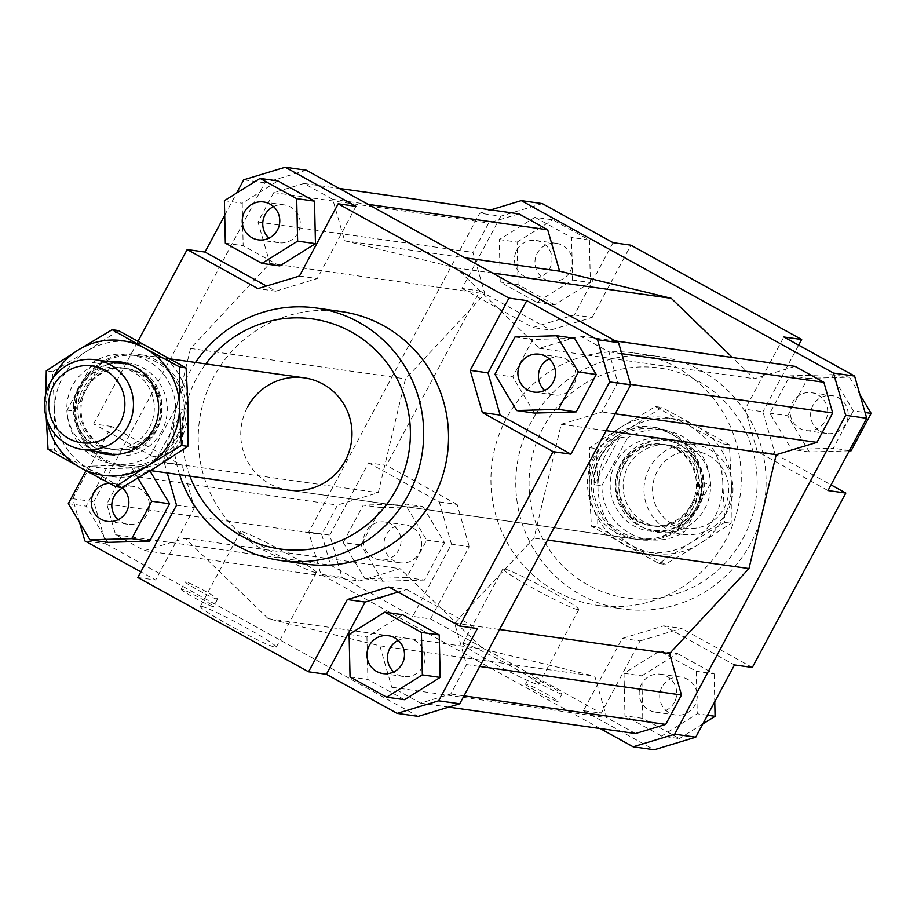 <?xml version="1.0" encoding="UTF-8"?>
<svg xmlns="http://www.w3.org/2000/svg" width="917" height="917" viewBox="0 0 917 917"><rect width="100%" height="100%" fill="white"/><g stroke="black" fill="none" stroke-linecap="round" stroke-linejoin="round"><path stroke-width="0.69" stroke-dasharray="4.58 3.44" d="M78.633 387.134A45.334 44.486 -81.9 0 0 96.296 448.551A45.334 44.486 -81.9 0 0 111.324 453.583A45.334 44.486 -81.9 0 0 156.704 430.245A45.334 44.486 -81.9 0 0 139.04 368.829A45.334 44.486 -81.9 0 0 124.013 363.808A45.334 44.486 -81.9 0 0 78.633 387.134M86.003 389.679A41.082 40.314 -81.9 0 0 115.622 449.892A41.082 40.314 -81.9 0 0 156.75 428.755A41.082 40.314 -81.9 0 0 127.131 368.542A41.082 40.314 -81.9 0 0 86.003 389.679M98.761 444.883A41.082 40.314 -81.9 0 0 112.378 449.433A41.082 40.314 -81.9 0 0 153.506 428.296A41.082 40.314 -81.9 0 0 137.504 372.634A41.082 40.314 -81.9 0 0 123.887 368.084A41.082 40.314 -81.9 0 0 82.759 389.221A41.082 40.314 -81.9 0 0 98.761 444.883M82.45 384.166A55.249 54.218 -81.9 0 0 122.282 465.148A55.249 54.218 -81.9 0 0 177.589 436.71A55.249 54.218 -81.9 0 0 137.756 355.739A55.249 54.218 -81.9 0 0 82.45 384.166M183.171 409.395A55.249 54.218 98.1 0 1 176.511 436.561A55.249 54.218 98.1 0 1 157.655 456.987L150.09 455.921L175.605 408.317L183.171 409.395L157.655 456.987M67.147 410.117L74.701 411.183L100.228 363.579L92.663 362.513L67.147 410.117A55.249 54.218 -81.9 0 0 113.639 463.922A55.249 54.218 -81.9 0 0 150.09 455.921M74.701 411.183A55.249 54.218 98.1 0 1 81.372 384.017A55.249 54.218 98.1 0 1 100.228 363.579M81.693 383.558A56.671 55.605 -81.9 0 0 122.546 466.615A56.671 55.605 -81.9 0 0 179.274 437.455A56.671 55.605 -81.9 0 0 138.421 354.398A56.671 55.605 -81.9 0 0 81.693 383.558M598.171 456.632A56.671 55.605 -81.9 0 0 639.023 539.677A56.671 55.605 -81.9 0 0 695.751 510.517A56.671 55.605 -81.9 0 0 654.898 427.46A56.671 55.605 -81.9 0 0 598.171 456.632M599.856 457.365A55.249 54.218 -81.9 0 0 639.688 538.348A55.249 54.218 -81.9 0 0 694.994 509.909A55.249 54.218 -81.9 0 0 655.162 428.938A55.249 54.218 -81.9 0 0 599.856 457.365M623.938 465.779A41.082 40.314 -81.9 0 0 639.94 521.441A41.082 40.314 -81.9 0 0 653.557 526.003A41.082 40.314 -81.9 0 0 694.685 504.854A41.082 40.314 -81.9 0 0 678.683 449.192A41.082 40.314 -81.9 0 0 665.066 444.642A41.082 40.314 -81.9 0 0 623.938 465.779M620.694 465.32A41.082 40.314 -81.9 0 0 650.313 525.544A41.082 40.314 -81.9 0 0 691.441 504.396A41.082 40.314 -81.9 0 0 661.822 444.183A41.082 40.314 -81.9 0 0 620.694 465.32M649.442 467.888A45.334 44.486 -81.9 0 0 667.095 529.304A45.334 44.486 -81.9 0 0 682.122 534.336A45.334 44.486 -81.9 0 0 727.502 510.998A45.334 44.486 -81.9 0 0 709.85 449.582A45.334 44.486 -81.9 0 0 694.822 444.562A45.334 44.486 -81.9 0 0 649.442 467.888M698.811 506.941A45.334 44.486 98.1 0 1 653.431 530.267A45.334 44.486 98.1 0 1 638.404 525.246A45.334 44.486 98.1 0 1 620.74 463.83A45.334 44.486 98.1 0 1 666.132 440.504A45.334 44.486 98.1 0 1 681.148 445.524A45.334 44.486 98.1 0 1 698.811 506.941M594.273 484.692L619.8 437.088L613.014 441.834L605.782 449.032L600.154 457.411L596.933 464.781L594.617 474.57L594.273 484.692L601.839 485.758A55.249 54.218 -81.9 0 0 648.33 539.563A55.249 54.218 -81.9 0 0 684.781 531.562L677.216 530.496L687.349 521.429L695.304 509.955L700.542 496.819L702.743 482.892L710.297 483.97L684.781 531.562M672.344 523.859A38.789 38.067 98.1 0 1 657.237 471.304A38.789 38.067 98.1 0 1 708.921 455.646A38.789 38.067 98.1 0 1 724.029 508.201A38.789 38.067 98.1 0 1 672.344 523.859M175.605 408.317A55.249 54.218 -81.9 0 0 129.114 354.512A55.249 54.218 -81.9 0 0 92.663 362.513M677.216 530.496L702.743 482.892M601.839 485.758L627.354 438.154L619.8 437.088M710.297 483.97A55.249 54.218 -81.9 0 0 663.805 430.153A55.249 54.218 -81.9 0 0 627.354 438.154M691.899 509.967A56.671 55.605 -81.9 0 0 651.047 426.921A56.671 55.605 -81.9 0 0 594.319 456.081A56.671 55.605 -81.9 0 0 635.172 539.139A56.671 55.605 -81.9 0 0 691.899 509.967M463.715 643.436A43.065 2.9 28.2 0 0 462.833 643.562A43.065 2.9 28.2 0 0 495.982 664.619A43.065 2.9 28.2 0 0 537.878 684.391A43.065 2.9 28.2 0 0 538.749 684.265A43.065 2.9 28.2 0 0 505.599 663.209A43.065 2.9 28.2 0 0 463.715 643.436M577.951 609.656A43.065 2.9 -151.8 0 1 536.055 589.883A43.065 2.9 -151.8 0 1 502.917 568.827A43.065 2.9 -151.8 0 1 503.788 568.7A43.065 2.9 -151.8 0 1 545.672 588.473A43.065 2.9 -151.8 0 1 578.822 609.53A43.065 2.9 -151.8 0 1 577.951 609.656M201.224 606.297A43.065 2.9 28.2 0 0 200.353 606.435A43.065 2.9 28.2 0 0 233.491 627.48A43.065 2.9 28.2 0 0 275.387 647.264A43.065 2.9 28.2 0 0 276.258 647.127A43.065 2.9 28.2 0 0 243.12 626.082A43.065 2.9 28.2 0 0 201.224 606.297M315.459 572.517A43.065 2.9 -151.8 0 1 273.575 552.745A43.065 2.9 -151.8 0 1 240.426 531.688A43.065 2.9 -151.8 0 1 241.297 531.562A43.065 2.9 -151.8 0 1 283.193 551.335A43.065 2.9 -151.8 0 1 316.331 572.391A43.065 2.9 -151.8 0 1 315.459 572.517M525.922 684.002A18.42 1.238 28.2 0 0 525.544 684.059A18.42 1.238 28.2 0 0 539.723 693.057A18.42 1.238 28.2 0 0 557.639 701.516A18.42 1.238 28.2 0 0 558.006 701.471A18.42 1.238 28.2 0 0 543.838 692.461A18.42 1.238 28.2 0 0 525.922 684.002M561.64 694.043A18.42 1.238 -151.8 0 1 543.724 685.584A18.42 1.238 -151.8 0 1 529.556 676.586A18.42 1.238 -151.8 0 1 529.934 676.528A18.42 1.238 -151.8 0 1 547.839 684.988A18.42 1.238 -151.8 0 1 562.018 693.997A18.42 1.238 -151.8 0 1 561.64 694.043M181.463 589.173A18.42 1.238 28.2 0 0 181.085 589.23A18.42 1.238 28.2 0 0 195.264 598.228A18.42 1.238 28.2 0 0 213.18 606.687A18.42 1.238 28.2 0 0 213.546 606.641A18.42 1.238 28.2 0 0 199.379 597.632A18.42 1.238 28.2 0 0 181.463 589.173M217.18 599.214A18.42 1.238 -151.8 0 1 199.276 590.754A18.42 1.238 -151.8 0 1 185.096 581.756A18.42 1.238 -151.8 0 1 185.475 581.699A18.42 1.238 -151.8 0 1 203.379 590.158A18.42 1.238 -151.8 0 1 217.558 599.156A18.42 1.238 -151.8 0 1 217.18 599.214M661.994 686.993A19.119 18.764 -81.9 0 0 675.783 715.019A19.119 18.764 -81.9 0 0 694.926 705.184A19.119 18.764 -81.9 0 0 681.136 677.147A19.119 18.764 -81.9 0 0 661.994 686.993M674.408 702.273A19.119 18.764 98.1 0 1 655.254 712.119A19.119 18.764 98.1 0 1 641.476 684.093A19.119 18.764 98.1 0 1 660.618 674.247A19.119 18.764 98.1 0 1 674.408 702.273M411.813 527.034A19.119 18.764 -81.9 0 0 384.98 537.889A19.119 18.764 -81.9 0 0 400.11 562.786A19.119 18.764 -81.9 0 0 411.813 527.034M373.253 557.754A19.119 18.764 98.1 0 1 384.945 522.002A19.119 18.764 98.1 0 1 400.076 546.899A19.119 18.764 98.1 0 1 373.253 557.754M570.202 271.421A19.119 18.764 -81.9 0 0 556.424 243.395A19.119 18.764 -81.9 0 0 537.27 253.23A19.119 18.764 -81.9 0 0 551.06 281.267A19.119 18.764 -81.9 0 0 570.202 271.421M516.752 250.33A19.119 18.764 98.1 0 1 535.895 240.483A19.119 18.764 98.1 0 1 549.684 268.521A19.119 18.764 98.1 0 1 530.542 278.355A19.119 18.764 98.1 0 1 516.752 250.33M820.394 431.38A19.119 18.764 -81.9 0 0 847.216 420.525A19.119 18.764 -81.9 0 0 832.086 395.628A19.119 18.764 -81.9 0 0 820.394 431.38M817.907 394.849A19.119 18.764 98.1 0 1 806.203 430.6A19.119 18.764 98.1 0 1 791.073 405.704A19.119 18.764 98.1 0 1 817.907 394.849M398.23 640.341A19.119 18.764 98.1 0 1 422.726 666.67A19.119 18.764 98.1 0 1 393.76 671.909M109.421 483.328A19.119 18.764 98.1 0 1 121.858 487.5M122.557 488.096A19.119 18.764 98.1 0 1 148.394 511.296A19.119 18.764 98.1 0 1 118.087 519.675M273.507 206.577A19.119 18.764 98.1 0 1 298.002 232.907A19.119 18.764 98.1 0 1 269.036 238.156M549.18 358.822A19.119 18.764 98.1 0 1 575.016 382.011A19.119 18.764 98.1 0 1 544.709 390.39M506.322 418.576A127.497 125.113 -81.9 0 0 598.239 605.449A127.497 125.113 -81.9 0 0 725.886 539.838A127.497 125.113 -81.9 0 0 633.956 352.965A127.497 125.113 -81.9 0 0 506.322 418.576M750.725 543.345A127.497 125.113 98.1 0 1 623.09 608.968A127.497 125.113 98.1 0 1 531.161 422.095A127.497 125.113 98.1 0 1 658.807 356.484A127.497 125.113 98.1 0 1 750.725 543.345M743.125 538.268A116.161 113.995 -81.9 0 0 697.871 380.887A116.161 113.995 -81.9 0 0 543.082 427.792A116.161 113.995 -81.9 0 0 588.336 585.172A116.161 113.995 -81.9 0 0 743.125 538.268M305.51 564.035A127.497 125.113 98.1 0 1 213.592 377.162A127.497 125.113 98.1 0 1 341.227 311.551M195.493 362.467A127.497 125.113 -81.9 0 0 188.742 373.655A127.497 125.113 -81.9 0 0 179.617 474.685M189.899 476.141A116.161 113.995 98.1 0 1 196.341 378.732A116.161 113.995 98.1 0 1 205.775 363.923M639.023 539.677L288.431 490.079A56.671 55.605 98.1 0 1 247.579 407.033M827.994 490.538L757.247 451.462L745.108 409.234L783.852 336.986M853.326 410.862L833.278 448.264L791.531 449.445L769.844 413.235L789.904 375.832L831.639 374.652L853.326 410.862L865.075 412.524M542.337 203.608L500.808 216.194L479.74 213.214L490.755 209.878M600.142 728.545L320.893 574.329L308.754 532.101L479.74 213.214M518.919 213.867L488.715 223.014L472.954 252.416L484.864 293.841L405.474 378.859L378.251 492.681L337.502 505.038L321.741 534.428L330.567 565.136L359.349 581.034L400.099 568.689L483.179 649.087L594.812 676.219L606.722 717.644L635.515 733.543M795.073 366.376L754.324 378.721L732.408 357.504M500.808 216.194L462.065 288.442L479.889 290.964L386.378 465.355L368.554 462.833L329.822 535.081L341.961 577.309L320.893 574.329M308.754 532.101L329.822 535.081M622.219 638.438L640.032 640.96L601.3 713.208L583.476 710.686L622.219 638.438L663.748 625.852L734.494 664.928M640.032 640.96L681.572 628.374L663.748 625.852M583.476 710.686L654.222 749.762M661.581 736.064L624.958 715.845L624.019 673.342L659.69 651.07L696.312 671.29L697.264 713.793L661.581 736.064L679.405 738.586L642.783 718.355L624.958 715.845M752.318 667.45L681.572 628.374M368.554 462.833L439.3 501.908L451.451 544.136L412.707 616.384L430.532 618.906L469.263 546.658L451.451 544.136M439.3 501.908L457.125 504.43L469.263 546.658M341.961 577.309L412.707 616.384M343.233 542.509L363.281 505.107L405.016 503.926L426.714 540.136L406.655 577.538L364.92 578.719L343.233 542.509L361.057 545.03L381.105 507.628L363.281 505.107M613.083 242.684L574.34 314.932L532.811 327.518L462.065 288.442M574.34 314.932L592.164 317.454L550.636 330.04L532.811 327.518M534.978 217.306L571.589 237.537L572.54 280.029L536.858 302.301L500.246 282.081L499.295 239.578L534.978 217.306L552.802 219.828L589.413 240.048L571.589 237.537M479.889 290.964L550.636 330.04M757.247 451.462L775.071 453.984L762.933 411.756L745.108 409.234M798.638 345.159L762.933 411.756M388.831 586.96L406.655 589.482L398.104 592.073M79.527 522.312L72.73 498.71L93.798 501.691L105.936 543.919L84.88 540.938M105.936 543.919L418.198 716.372M137.802 577.492L155.626 580.014L140.828 571.841M306.312 170.218L264.784 182.804L93.798 501.691M163.295 462.271L190.518 348.449L269.907 263.431L257.998 222.006L273.759 192.604L303.963 183.457L332.745 199.356L344.654 240.781L456.299 267.913L539.368 348.311L580.117 335.966L608.911 351.864L617.737 382.572L601.976 411.962L561.227 424.319L534.003 538.141L454.603 623.159L466.524 664.584L450.751 693.986L420.559 703.133L391.765 687.234L379.856 645.809L268.223 618.677L185.142 538.279L144.393 550.624L115.611 534.726L106.785 504.018L122.546 474.628L163.295 462.271L378.251 492.681M264.784 182.804L243.716 179.824M224.711 215.277L236.632 193.051M356.002 206.314L317.259 278.562L275.73 291.147L266.469 286.035M279.777 265.93L243.154 245.71L242.214 203.207L277.885 180.936M534.451 413.074L512.763 376.864L532.811 339.462L574.558 338.281M176.534 505.244L194.358 507.766L182.219 465.538L164.395 463.016L167.249 472.931M72.73 498.71L111.473 426.462L182.219 465.538M111.473 426.462L93.649 423.941L164.395 463.016M275.73 291.147L257.906 288.626M299.435 276.04L317.259 278.562M494.939 374.342L512.763 376.864M514.987 336.94L532.811 339.462M225.33 243.188L243.154 245.71M224.39 200.685L242.214 203.207M68.317 503.616L86.141 506.138L106.2 468.736L147.935 467.555L149.941 470.902M137.963 478.135L130.111 465.034L88.376 466.214L85.969 470.696M88.376 466.214L106.2 468.736M130.111 465.034L147.935 467.555M107.828 542.348L86.141 506.138M194.358 507.766L155.626 580.014M93.649 423.941L138.1 341.055M404.5 699.694L367.877 679.463L366.938 636.971L402.609 614.699M350.053 676.952L367.877 679.463M349.113 634.449L366.938 636.971M406.655 589.482L477.402 628.558M849.44 450.545L833.278 448.264M849.291 450.832L809.356 451.966L791.531 449.445M809.356 451.966L787.669 415.756L769.844 413.235M787.669 415.756L807.717 378.354L789.904 375.832M807.717 378.354L849.463 377.174L831.639 374.652M849.463 377.174L859.951 394.688M775.071 453.984L831.031 484.887M589.413 240.048L590.365 282.551L572.54 280.029M590.365 282.551L554.682 304.822L536.858 302.301M554.682 304.822L518.059 284.602L500.246 282.081M518.059 284.602L517.119 242.099L499.295 239.578M517.119 242.099L552.802 219.828M592.164 317.454L630.907 245.206M381.105 507.628L422.84 506.448L405.016 503.926M422.84 506.448L444.527 542.658L426.714 540.136M444.527 542.658L424.479 580.06L406.655 577.538M424.479 580.06L382.744 581.24L364.92 578.719M382.744 581.24L361.057 545.03M457.125 504.43L386.378 465.355M430.532 618.906L601.3 713.208M642.783 718.355L641.843 675.863L624.019 673.342M641.843 675.863L677.514 653.592L659.69 651.07M677.514 653.592L714.137 673.812L696.312 671.29M707.511 715.237L697.264 713.793M714.137 673.812L714.756 701.723M702.835 723.949L679.405 738.586M185.142 538.279L400.099 568.689M268.223 618.677L483.179 649.087M144.393 550.624L359.349 581.034M115.611 534.726L330.567 565.136M106.785 504.018L321.741 534.428M122.546 474.628L337.502 505.038M190.518 348.449L405.474 378.859M547.518 540.056L534.003 538.141M561.227 424.319L606.171 430.669M539.368 348.311L754.324 378.721M456.299 267.913L492.463 273.025M580.117 335.966L615.49 340.964M608.911 351.864L621.737 353.675M617.737 382.572L630.575 384.383M615.204 413.831L601.976 411.962M269.907 263.431L484.864 293.841M257.998 222.006L472.954 252.416M273.759 192.604L488.715 223.014M303.963 183.457L339.336 188.455M332.745 199.356L368.118 204.353M344.654 240.781L464.885 257.792M466.524 664.584L479.74 666.464M454.603 623.159L499.559 629.509M450.751 693.986L463.979 695.854M420.559 703.133L448.722 707.122M391.765 687.234L606.722 717.644M379.856 645.809L594.812 676.219M621.394 426.967A67.996 66.723 -81.9 0 0 597.517 452.528A67.996 66.723 -81.9 0 0 589.333 486.755A67.996 66.723 -81.9 0 0 624.007 544.652A67.996 66.723 -81.9 0 0 690.742 542.761A67.996 66.723 -81.9 0 0 714.618 517.199A67.996 66.723 -81.9 0 0 722.802 482.972L724.831 522.358L690.742 542.761L658.968 563.485L591.362 526.152L589.333 486.755L589.62 447.691L621.394 426.967L655.483 406.563L688.128 425.075A67.996 66.723 -81.9 0 0 621.394 426.967M731.445 484.187A67.996 66.723 98.1 0 1 723.261 518.414A67.996 66.723 98.1 0 1 699.384 543.976A67.996 66.723 98.1 0 1 632.65 545.879A67.996 66.723 98.1 0 1 597.976 487.982A67.996 66.723 98.1 0 1 606.16 453.755A67.996 66.723 98.1 0 1 630.036 428.182L595.947 448.585L597.976 487.982L597.689 527.046L665.295 564.379L699.384 543.976L731.158 523.252L731.445 484.187L729.416 444.791L696.771 426.29A67.996 66.723 98.1 0 1 731.445 484.187M624.454 463.853A46.744 45.873 -81.9 0 0 642.668 527.195A46.744 45.873 -81.9 0 0 704.967 508.316A46.744 45.873 -81.9 0 0 686.753 444.974A46.744 45.873 -81.9 0 0 624.454 463.853M698.846 505.439A41.082 40.314 98.1 0 1 657.718 526.587A41.082 40.314 98.1 0 1 628.088 466.375A41.082 40.314 98.1 0 1 669.215 445.226A41.082 40.314 98.1 0 1 698.846 505.439M692.518 504.545A41.082 40.314 98.1 0 1 651.391 525.693A41.082 40.314 98.1 0 1 621.772 465.481A41.082 40.314 98.1 0 1 662.899 444.332A41.082 40.314 98.1 0 1 692.518 504.545M696.324 507.09A46.744 45.873 -81.9 0 0 678.11 443.759A46.744 45.873 -81.9 0 0 615.811 462.627A46.744 45.873 -81.9 0 0 634.025 525.968A46.744 45.873 -81.9 0 0 696.324 507.09M722.802 482.972A67.996 66.723 -81.9 0 0 688.128 425.075L723.089 443.897L722.802 482.972M696.771 426.29L661.81 407.457L630.036 428.182A67.996 66.723 98.1 0 1 696.771 426.29M724.831 522.358L731.158 523.252M658.968 563.485L665.295 564.379M655.483 406.563L661.81 407.457M723.089 443.897L729.416 444.791M589.62 447.691L595.947 448.585M591.362 526.152L597.689 527.046M118.476 330.59L86.702 351.314L52.613 371.717L54.642 411.114A67.996 66.723 98.1 0 1 62.826 376.887A67.996 66.723 98.1 0 1 86.702 351.314A67.996 66.723 98.1 0 1 153.437 349.423A67.996 66.723 98.1 0 1 188.111 407.32A67.996 66.723 98.1 0 1 179.927 441.547A67.996 66.723 98.1 0 1 156.05 467.12A67.996 66.723 98.1 0 1 89.316 469.011A67.996 66.723 98.1 0 1 54.642 411.114L54.355 450.178L121.961 487.512M52.739 378.515A67.996 66.723 -81.9 0 0 45.999 409.888L45.85 393.668M95.288 451.313A46.744 45.873 98.1 0 1 72.477 385.759A46.744 45.873 98.1 0 1 107.988 361.539M149.356 427.7A41.082 40.314 -81.9 0 0 119.726 367.488A41.082 40.314 -81.9 0 0 78.61 388.636A41.082 40.314 -81.9 0 0 108.229 448.849A41.082 40.314 -81.9 0 0 149.356 427.7M155.672 428.594A41.082 40.314 -81.9 0 0 126.053 368.382A41.082 40.314 -81.9 0 0 84.926 389.53A41.082 40.314 -81.9 0 0 114.545 449.743A41.082 40.314 -81.9 0 0 155.672 428.594M161.633 431.448A46.744 45.873 98.1 0 1 99.334 450.327A46.744 45.873 98.1 0 1 81.12 386.985A46.744 45.873 98.1 0 1 143.419 368.107A46.744 45.873 98.1 0 1 161.633 431.448M46.217 417.418L45.999 409.888A67.996 66.723 -81.9 0 0 46.916 419.677M54.355 450.178L48.028 449.284M52.613 371.717L46.286 370.823M115.622 449.892L112.378 449.433M122.282 465.148L113.639 463.922M150.48 470.559L122.546 466.615M653.557 526.003L650.313 525.544M682.122 534.336L653.431 530.267M648.33 539.563L639.688 538.348M663.805 430.153L655.162 428.938M694.822 444.562L666.132 440.504M665.066 444.642L661.822 444.183M654.898 427.46L651.047 426.921M170.39 358.925L138.421 354.398M137.756 355.739L129.114 354.512M127.131 368.542L123.887 368.084M462.833 643.562L502.917 568.827M200.353 606.435L240.426 531.688M525.544 684.059L529.556 676.586M181.085 589.23L185.096 581.756M675.783 715.019L655.254 712.119M405.474 524.914L384.945 522.002M556.424 243.395L535.895 240.483M826.733 433.5L806.203 430.6M388.407 635.733L408.936 638.645M107.381 521.372L127.91 524.272M258.33 239.853L278.86 242.753M539.356 354.214L559.886 357.126M598.239 605.449L623.09 608.968M633.956 352.965L658.807 356.484M534.003 392.086L554.521 394.998M263.695 201.981L284.213 204.881M112.745 483.5L133.263 486.4M383.054 673.605L403.572 676.517M811.568 392.728L832.086 395.628M530.542 278.355L551.06 281.267M379.592 559.874L400.11 562.786M660.618 674.247L681.136 677.147M217.558 599.156L213.546 606.641M562.018 693.997L558.006 701.471M316.331 572.391L276.258 647.127M578.822 609.53L538.749 684.265M635.172 539.139L288.431 490.079M657.707 526.587L651.391 525.693M662.899 444.332L669.227 445.226M119.737 367.488L126.053 368.382M114.545 449.743L108.217 448.849"/><path stroke-width="1.38" d="M128.002 426.187A45.334 44.486 98.1 0 1 82.622 449.513A45.334 44.486 98.1 0 1 67.594 444.493A45.334 44.486 98.1 0 1 49.942 383.077A45.334 44.486 98.1 0 1 95.322 359.751A45.334 44.486 98.1 0 1 110.349 364.771A45.334 44.486 98.1 0 1 128.002 426.187M105.1 370.216A38.789 38.067 -81.9 0 0 53.415 385.885A38.789 38.067 -81.9 0 0 68.523 438.429A38.789 38.067 -81.9 0 0 120.207 422.771A38.789 38.067 -81.9 0 0 105.1 370.216M247.579 407.033A56.671 55.605 98.1 0 1 304.306 377.861A56.671 55.605 98.1 0 1 345.159 460.919A56.671 55.605 98.1 0 1 288.431 490.079L150.48 470.559M369.264 645.579A19.119 18.764 98.1 0 1 388.407 635.733A19.119 18.764 98.1 0 1 402.196 663.77A19.119 18.764 98.1 0 1 383.054 673.605A19.119 18.764 98.1 0 1 369.264 645.579M393.76 671.909A19.119 18.764 98.1 0 1 398.23 640.341M121.858 487.5A19.119 18.764 98.1 0 1 101.042 519.251A19.119 18.764 98.1 0 1 109.421 483.328M118.087 519.675A19.119 18.764 98.1 0 1 122.557 488.096M277.473 230.007A19.119 18.764 98.1 0 1 258.33 239.853A19.119 18.764 98.1 0 1 244.541 211.816A19.119 18.764 98.1 0 1 263.695 201.981A19.119 18.764 98.1 0 1 277.473 230.007M269.036 238.156A19.119 18.764 98.1 0 1 273.507 206.577M527.665 389.966A19.119 18.764 98.1 0 1 539.356 354.214A19.119 18.764 98.1 0 1 554.487 379.111A19.119 18.764 98.1 0 1 527.665 389.966M544.709 390.39A19.119 18.764 98.1 0 1 549.18 358.822M316.388 308.032L341.227 311.551A127.497 125.113 98.1 0 1 433.156 498.424A127.497 125.113 98.1 0 1 305.51 564.035L280.671 560.516A127.497 125.113 -81.9 0 0 408.306 494.905A127.497 125.113 -81.9 0 0 316.388 308.032A127.497 125.113 -81.9 0 0 195.493 362.467M179.617 474.685A127.497 125.113 -81.9 0 0 280.671 560.516M205.775 363.923A116.161 113.995 98.1 0 1 358.558 336.31A116.161 113.995 98.1 0 1 396.385 489.208A116.161 113.995 98.1 0 1 288.695 549.868A116.161 113.995 98.1 0 1 189.899 476.141M866.737 418.29L854.598 376.062L833.53 373.081L845.669 415.309L866.737 418.29L827.994 490.538L845.818 493.059L752.318 667.45L734.494 664.928L695.751 737.176L674.683 734.196L633.154 746.782L600.142 728.545M854.598 376.062L783.852 336.986L801.676 339.508L630.907 245.206L613.083 242.684L542.337 203.608L521.269 200.628L833.53 373.081M490.755 209.878L521.269 200.628M845.669 415.309L674.683 734.196M732.408 357.504L671.255 298.323L559.611 271.191L547.701 229.766L518.919 213.867L339.336 188.455M448.722 707.122L635.515 733.543L665.719 724.396L681.48 694.994L669.559 653.569L748.96 568.551L776.183 454.729L816.932 442.372L832.693 412.982L823.867 382.274L795.073 366.376L615.49 340.964M633.154 746.782L654.222 749.762L695.751 737.176M801.676 339.508L798.638 345.159M398.104 592.073L365.126 602.068L347.302 599.546L388.831 586.96L459.589 626.036L477.402 628.558L438.67 700.806L397.141 713.392L418.198 716.372L459.726 703.786L630.713 384.899L618.574 342.671L306.312 170.218L285.244 167.238L356.002 206.314L338.178 203.792L508.946 298.094L526.771 300.616L597.517 339.691L609.656 381.919L630.713 384.899M397.141 713.392L326.395 674.316L365.126 602.068M326.395 674.316L308.57 671.794L347.302 599.546M140.828 571.841L84.88 540.938L79.527 522.312M308.57 671.794L137.802 577.492L176.534 505.244L167.249 472.931M459.726 703.786L438.67 700.806M236.632 193.051L243.716 179.824L285.244 167.238M618.574 342.671L597.517 339.691M266.469 286.035L204.984 252.072L224.711 215.277M277.885 180.936L314.508 201.155L315.459 243.658L279.777 265.93L261.953 263.408L297.635 241.137L296.684 198.645L260.061 178.414L277.885 180.936M609.656 381.919L570.913 454.167L553.089 451.645L459.589 626.036M570.913 454.167L500.166 415.092L488.027 372.864L526.771 300.616M596.245 374.491L576.185 411.893L534.451 413.074L516.626 410.552L558.373 409.372L578.421 371.97L596.245 374.491L574.558 338.281L556.734 335.76L514.987 336.94L494.939 374.342L516.626 410.552M138.1 341.055L187.16 249.55L257.906 288.626L299.435 276.04L338.178 203.792M488.027 372.864L470.203 370.342L482.342 412.57L500.166 415.092M553.089 451.645L482.342 412.57M558.373 409.372L576.185 411.893M578.421 371.97L556.734 335.76M470.203 370.342L508.946 298.094M296.684 198.645L314.508 201.155M297.635 241.137L315.459 243.658M260.061 178.414L224.39 200.685L225.33 243.188L261.953 263.408M187.16 249.55L204.984 252.072M85.969 470.696L68.317 503.616L90.015 539.826L131.75 538.646L151.798 501.244L137.963 478.135M149.941 470.902L169.622 503.765L149.574 541.168L107.828 542.348L90.015 539.826M151.798 501.244L169.622 503.765M131.75 538.646L149.574 541.168M386.676 697.172L404.5 699.694L440.171 677.422L439.232 634.919L402.609 614.699L384.785 612.178L349.113 634.449L350.053 676.952L386.676 697.172L422.347 674.901L421.407 632.398L384.785 612.178M421.407 632.398L439.232 634.919M422.347 674.901L440.171 677.422M859.951 394.688L871.15 413.384L851.102 450.786L849.44 450.545M871.15 413.384L865.075 412.524M851.102 450.786L849.291 450.832M831.031 484.887L845.818 493.059M714.756 701.723L715.077 716.315L707.511 715.237M715.077 716.315L702.835 723.949M748.96 568.551L547.518 540.056M606.171 430.669L776.183 454.729M492.463 273.025L671.255 298.323M621.737 353.675L823.867 382.274M630.575 384.383L832.693 412.982M816.932 442.372L615.204 413.831M368.118 204.353L547.701 229.766M464.885 257.792L559.611 271.191M479.74 666.464L681.48 694.994M499.559 629.509L669.559 653.569M463.979 695.854L665.719 724.396M115.634 486.618L80.673 467.785A67.996 66.723 -81.9 0 0 147.408 465.893A67.996 66.723 -81.9 0 0 171.284 440.332A67.996 66.723 -81.9 0 0 179.468 406.105A67.996 66.723 -81.9 0 0 144.794 348.208L179.755 367.029L179.468 406.105L181.497 445.49L147.408 465.893L115.634 486.618L121.961 487.512L156.05 467.12L187.825 446.384L188.111 407.32L186.082 367.935L118.476 330.59L112.149 329.696L144.794 348.208A67.996 66.723 -81.9 0 0 78.06 350.099A67.996 66.723 -81.9 0 0 54.183 375.661A67.996 66.723 -81.9 0 0 52.739 378.515M45.85 393.668L46.286 370.823L78.06 350.099L112.149 329.696M107.988 361.539A46.744 45.873 98.1 0 1 150.95 381.919A46.744 45.873 98.1 0 1 152.99 430.222A46.744 45.873 98.1 0 1 95.288 451.313M46.916 419.677A67.996 66.723 -81.9 0 0 80.673 467.785L48.028 449.284L46.217 417.418M187.825 446.384L181.497 445.49M186.082 367.935L179.755 367.029M111.324 453.583L82.622 449.513M304.306 377.861L170.39 358.925M124.013 363.808L95.322 359.751"/></g></svg>
